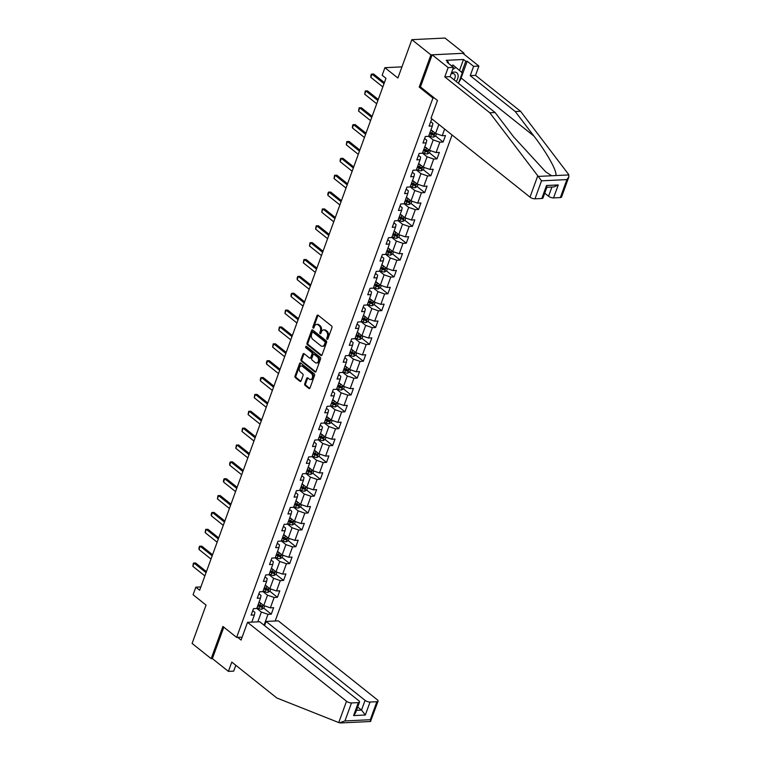 <?xml version="1.0" encoding="UTF-8"?>
<svg xmlns="http://www.w3.org/2000/svg" width="761" height="761" viewBox="0 0 761 761"><rect width="100%" height="100%" fill="white"/><g stroke="black" fill="none" stroke-linecap="round" stroke-linejoin="round"><path stroke-width="1.14" d="M327.059 339.244A0.856 0.59 -92.8 0 0 327.858 338.921L331.958 327.649A1.218 0.837 -92.8 0 0 331.596 325.993L318.108 315.244A1.218 0.837 -92.8 0 0 316.976 315.71L312.876 326.983A0.856 0.59 -92.8 0 0 313.922 327.81L314.455 326.355A3.9 2.692 -92.8 0 1 316.662 324.376A3.9 2.692 -92.8 0 1 318.088 324.871L319.211 325.765A3.9 2.692 -92.8 0 1 320.371 331.073L319.839 332.528A0.856 0.59 -92.8 0 0 320.885 333.366L321.418 331.91A3.9 2.692 -92.8 0 1 323.625 329.932A3.9 2.692 -92.8 0 1 325.052 330.426L326.174 331.32A3.9 2.692 -92.8 0 1 327.335 336.628L326.802 338.084A0.856 0.59 -92.8 0 0 327.059 339.244M304.723 383.753A1.218 0.837 -92.8 0 0 305.085 385.418L308.871 388.433A1.218 0.837 -92.8 0 0 310.003 387.967L314.559 375.449A1.218 0.837 -92.8 0 0 314.198 373.784L300.719 363.035A1.218 0.837 -92.8 0 0 299.577 363.501L295.021 376.02A1.218 0.837 -92.8 0 0 295.382 377.684L299.958 381.328A1.218 0.837 -92.8 0 0 301.09 380.861L303.04 375.506A1.218 0.837 -92.8 0 0 302.678 373.841L300.414 372.034A3.263 2.254 -92.8 0 1 299.235 368.429A3.263 2.254 -92.8 0 1 301.289 365.946A3.263 2.254 -92.8 0 1 302.478 366.364L311.354 373.442A3.263 2.254 -92.8 0 1 312.533 377.047A3.263 2.254 -92.8 0 1 310.478 379.53A3.263 2.254 -92.8 0 1 309.289 379.111L307.805 377.932A1.218 0.837 -92.8 0 0 306.673 378.398L304.723 383.753L305.618 383.715A1.218 0.837 -92.8 0 0 305.979 385.37L309.756 388.376M463.801 54.05L464.086 53.26L430.926 54.878L411.853 39.667L397.889 78.031L384.914 67.691L382.155 75.253L385.97 78.297L199.658 590.213L195.834 587.169L193.085 594.731L206.06 605.081L192.095 643.454L211.168 658.665L212.376 658.598L223.81 627.188M430.926 54.878L419.206 87.087L432.942 98.036L236.633 637.404L222.897 626.446L211.168 658.665M320.876 355.435A1.218 0.837 -92.8 0 0 322.017 354.968L326.574 342.45A1.218 0.837 -92.8 0 0 326.212 340.795L312.723 330.046A1.218 0.837 -92.8 0 0 311.591 330.502L307.035 343.03A1.218 0.837 -92.8 0 0 307.396 344.685L320.876 355.435L321.751 355.387L308.291 344.638L307.396 344.685M320.571 358.945L316.005 371.473A1.218 0.837 -92.8 0 1 314.873 371.929L301.394 361.18A1.218 0.837 -92.8 0 1 301.033 359.525L302.983 354.169A1.218 0.837 -92.8 0 1 304.115 353.703L309.584 358.06A1.218 0.837 -92.8 0 0 310.716 357.594L312.01 354.046A1.218 0.837 -92.8 0 0 311.649 352.381L305.951 347.844A0.856 0.59 -92.8 0 1 306.493 346.36L320.2 357.29A1.218 0.837 -92.8 0 1 320.571 358.945M411.853 39.667L445.014 38.05L464.086 53.26M242.15 637.138L236.633 637.404M275.178 620.995L452.063 134.992M432.942 98.036L434.322 97.969M263.725 608.144L271.277 614.165L273.637 607.678L270.364 607.839L274.141 597.461L277.413 597.299L279.782 590.812L276.509 590.974L280.286 580.595L283.558 580.434L285.917 573.956L282.645 574.108L286.421 563.739L289.694 563.578L292.053 557.09L288.78 557.252L292.557 546.874L295.829 546.712L298.188 540.234L294.916 540.386L298.692 530.008L301.965 529.856L304.324 523.368L301.052 523.53L304.828 513.152L308.1 512.99L310.459 506.503L307.187 506.664L310.973 496.286L314.236 496.124L316.605 489.646L313.332 489.799L317.109 479.43L320.381 479.268L322.74 472.781L319.468 472.942L323.244 462.564L326.517 462.403L328.876 455.915L325.603 456.077L329.38 445.699L332.652 445.546L335.011 439.059L331.739 439.221L335.515 428.843L338.788 428.681L341.147 422.193L337.874 422.355L341.651 411.977L344.923 411.815L347.282 405.337L344.02 405.489L347.796 395.121L351.059 394.959L353.427 388.471L350.155 388.633L353.932 378.255L357.204 378.093L359.563 371.606L356.291 371.768L360.067 361.389L363.339 361.237L365.699 354.75L362.426 354.911L366.203 344.533L369.475 344.372L371.834 337.884L368.562 338.046L372.338 327.668L375.611 327.506L377.97 321.028L374.697 321.18L378.474 310.811L381.746 310.65L384.115 304.162L380.842 304.324L384.619 293.946L387.891 293.784L390.25 287.297L386.978 287.458L390.754 277.08L394.027 276.928L396.386 270.44L393.114 270.602L396.89 260.224L400.162 260.062L402.521 253.575L399.249 253.736L403.026 243.358L406.298 243.197L408.657 236.719L405.385 236.871L409.161 226.493L412.433 226.34L414.793 219.853L411.52 220.015L415.306 209.636L418.569 209.475L420.938 202.987L417.665 203.149L421.442 192.771L424.714 192.619L427.073 186.131L423.801 186.283L427.577 175.915L430.85 175.753L433.209 169.265L429.936 169.427L433.713 159.049L436.985 158.887L439.344 152.409L436.072 152.561L439.848 142.183L443.121 142.031L445.48 135.544L442.208 135.705L444.633 129.056M271.277 614.165L268.005 614.317L264.048 625.2M251.786 622.137L254.383 614.983L251.111 615.145L253.47 608.657L256.742 608.496L260.519 598.127L257.247 598.279L259.615 591.792L262.887 591.639L266.664 581.261L263.392 581.423L265.751 574.936L269.023 574.774L272.799 564.396L269.527 564.557L271.886 558.07L275.159 557.918L278.935 547.54L275.663 547.692L278.022 541.214L281.294 541.052L285.071 530.674L281.798 530.836L284.157 524.348L287.43 524.186L291.206 513.808L287.934 513.97L290.302 507.482L293.565 507.33L297.342 496.952L294.079 497.114L296.438 490.626L299.71 490.465L303.487 480.086L300.215 480.248L302.574 473.761L305.846 473.599L309.622 463.23L306.35 463.382L308.709 456.904L311.981 456.743L315.758 446.365L312.486 446.526L314.845 440.039L318.117 439.877L321.893 429.499L318.621 429.661L320.98 423.173L324.253 423.021L328.029 412.643L324.757 412.804L327.125 406.317L330.388 406.155L334.165 395.777L330.902 395.939L333.261 389.451L336.533 389.29L340.31 378.921L337.037 379.073L339.396 372.595L342.669 372.433L346.445 362.055L343.173 362.217L345.532 355.729L348.804 355.568L352.581 345.19L349.309 345.351L351.668 338.864L354.94 338.712L358.716 328.333L355.444 328.495L357.803 322.008L361.075 321.846L364.852 311.468L361.58 311.63L363.948 305.142L367.221 304.98L370.997 294.612L367.725 294.764L370.084 288.286L373.356 288.124L377.133 277.746L373.86 277.908L376.219 271.42L379.492 271.258L383.268 260.88L379.996 261.042L382.355 254.555L385.627 254.402L389.404 244.024L386.131 244.176L388.49 237.698L391.763 237.537L395.539 227.159L392.267 227.32L394.636 220.833L397.898 220.671L401.675 210.302L398.412 210.455L400.771 203.977L404.043 203.815L407.82 193.437L404.548 193.598L406.907 187.111L410.179 186.949L413.955 176.571L410.683 176.733L413.042 170.245L416.315 170.093L420.091 159.715L416.819 159.867L419.178 153.389L422.45 153.227L426.227 142.849L422.954 143.011L425.313 136.523L428.586 136.362L432.362 125.993L429.09 126.145L431.458 119.658L432.762 119.601M262.916 591.544L267.511 595.197L263.734 605.575L259.14 601.913M258.883 593.789L261.052 595.511L260.519 598.127M263.734 605.575L270.364 607.839M267.511 595.197L274.141 597.461M269.052 574.679L273.646 578.341L269.87 588.719L265.275 585.057M265.028 576.924L267.197 578.655L266.664 581.261M269.87 588.719L276.509 590.974M273.646 578.341L280.286 580.595M275.197 557.813L279.782 561.475L276.005 571.853L271.42 568.191M271.163 560.058L273.332 561.789L272.799 564.396M276.005 571.853L282.645 574.108M279.782 561.475L286.421 563.739M281.332 540.957L285.917 544.619L282.141 554.988L277.556 551.335M277.299 543.202L279.468 544.933L278.935 547.54M282.141 554.988L288.78 557.252M285.917 544.619L292.557 546.874M287.468 524.091L292.053 527.754L288.276 538.132L283.691 534.469M283.434 526.336L285.603 528.067L285.071 530.674M288.276 538.132L294.916 540.386M292.053 527.754L298.692 530.008M293.603 507.235L298.198 510.888L294.421 521.266L289.827 517.604M289.57 509.48L291.739 511.202L291.206 513.808M294.421 521.266L301.052 523.53M298.198 510.888L304.828 513.152M299.739 490.369L304.333 494.032L300.557 504.41L295.962 500.748M295.715 492.614L297.874 494.346L297.342 496.952M300.557 504.41L307.187 506.664M304.333 494.032L310.973 496.286M305.874 473.504L310.469 477.166L306.693 487.544L302.098 483.882M301.851 475.749L304.02 477.48L303.487 480.086M306.693 487.544L313.332 489.799M310.469 477.166L317.109 479.43M312.02 456.648L316.605 460.3L312.828 470.679L308.243 467.026M307.986 458.893L310.155 460.614L309.622 463.23M312.828 470.679L319.468 472.942M316.605 460.3L323.244 462.564M318.155 439.782L322.74 443.444L318.964 453.822L314.379 450.16M314.122 442.027L316.291 443.758L315.758 446.365M318.964 453.822L325.603 456.077M322.74 443.444L329.38 445.699M324.291 422.926L328.876 426.579L325.099 436.957L320.514 433.294M320.257 425.171L322.426 426.892L321.893 429.499M325.099 436.957L331.739 439.221M328.876 426.579L335.515 428.843M330.426 406.06L335.021 409.722L331.244 420.091L326.65 416.438M326.393 408.305L328.562 410.036L328.029 412.643M331.244 420.091L337.874 422.355M335.021 409.722L341.651 411.977M336.562 389.194L341.156 392.857L337.38 403.235L332.785 399.573M332.538 391.439L334.697 393.171L334.165 395.777M337.38 403.235L344.02 405.489M341.156 392.857L347.796 395.121M342.697 372.338L347.292 375.991L343.515 386.369L338.921 382.716M338.674 374.583L340.842 376.305L340.31 378.921M343.515 386.369L350.155 388.633M347.292 375.991L353.932 378.255M348.842 355.473L353.427 359.135L349.651 369.513L345.066 365.851M344.809 357.718L346.978 359.449L346.445 362.055M349.651 369.513L356.291 371.768M353.427 359.135L360.067 361.389M354.978 338.616L359.563 342.269L355.787 352.647L351.202 348.985M350.945 340.861L353.114 342.583L352.581 345.19M355.787 352.647L362.426 354.911M359.563 342.269L366.203 344.533M361.114 321.751L365.708 325.413L361.922 335.782L357.337 332.129M357.08 323.996L359.249 325.727L358.716 328.333M361.922 335.782L368.562 338.046M365.708 325.413L372.338 327.668M367.249 304.885L371.844 308.547L368.067 318.926L363.473 315.263M363.216 307.13L365.385 308.861L364.852 311.468M368.067 318.926L374.697 321.18M371.844 308.547L378.474 310.811M373.385 288.029L377.979 291.682L374.203 302.06L369.608 298.407M369.361 290.274L371.53 291.996L370.997 294.612M374.203 302.06L380.842 304.324M377.979 291.682L384.619 293.946M379.53 271.163L384.115 274.826L380.338 285.204L375.753 281.541M375.496 273.408L377.665 275.14L377.133 277.746M380.338 285.204L386.978 287.458M384.115 274.826L390.754 277.08M385.665 254.307L390.25 257.96L386.474 268.338L381.889 264.676M381.632 256.552L383.801 258.274L383.268 260.88M386.474 268.338L393.114 270.602M390.25 257.96L396.89 260.224M391.801 237.442L396.386 241.104L392.609 251.472L388.024 247.82M387.768 239.686L389.936 241.418L389.404 244.024M392.609 251.472L399.249 253.736M396.386 241.104L403.026 243.358M397.936 220.576L402.531 224.238L398.754 234.616L394.16 230.954M393.903 222.821L396.072 224.552L395.539 227.159M398.754 234.616L405.385 236.871M402.531 224.238L409.161 226.493M404.072 203.72L408.667 207.373L404.89 217.751L400.296 214.098M400.048 205.965L402.208 207.686L401.675 210.302M404.89 217.751L411.52 220.015M408.667 207.373L415.306 209.636M410.208 186.854L414.802 190.516L411.026 200.894L406.431 197.232M406.184 189.099L408.353 190.83L407.82 193.437M411.026 200.894L417.665 203.149M414.802 190.516L421.442 192.771M416.353 169.988L420.938 173.651L417.161 184.029L412.576 180.367M412.319 172.233L414.488 173.965L413.955 176.571M417.161 184.029L423.801 186.283M420.938 173.651L427.577 175.915M422.488 153.132L427.073 156.795L423.297 167.163L418.712 163.51M418.455 155.377L420.624 157.108L420.091 159.715M423.297 167.163L429.936 169.427M427.073 156.795L433.713 159.049M428.624 136.267L433.209 139.929L429.432 150.307L424.847 146.645M424.59 138.512L426.759 140.243L426.227 142.849M429.432 150.307L436.072 152.561M433.209 139.929L439.848 142.183M438.85 124.452L435.577 133.441L430.983 129.779M430.726 121.655L432.895 123.377L432.362 125.993M435.577 133.441L442.208 135.705M200.847 586.921L195.834 587.169M401.951 66.863L384.914 67.691M257.808 621.842L261.375 612.063L256.78 608.4M252.747 610.645L254.916 612.377L254.383 614.983M261.375 612.063L268.005 614.317M432.058 133.204L433.066 134.012M435.568 136.01L443.121 142.031M425.913 150.069L426.931 150.868M429.432 152.866L436.985 158.887M419.777 166.925L420.785 167.734M423.297 169.732L430.85 175.753M413.642 183.791L414.65 184.59M417.161 186.588L424.714 192.619M407.506 200.647L408.514 201.456M411.016 203.453L418.569 209.475M401.37 217.513L402.379 218.321M404.881 220.319L412.433 226.34M395.235 234.378L396.243 235.178M398.745 237.175L406.298 243.197M389.09 251.235L390.098 252.043M392.609 254.041L400.162 260.062M382.954 268.1L383.963 268.909M386.474 270.906L394.027 276.928M376.819 284.966L377.827 285.765M380.338 287.763L387.891 293.784M370.683 301.822L371.691 302.631M374.193 304.628L381.746 310.65M364.548 318.688L365.556 319.487M368.058 321.484L375.611 327.506M358.402 335.544L359.42 336.352M361.922 338.35L369.475 344.372M352.267 352.41L353.275 353.218M355.787 355.216L363.339 361.237M346.131 369.275L347.14 370.074M349.651 372.072L357.204 378.093M339.996 386.131L341.004 386.94M343.506 388.938L351.059 394.959M333.86 402.997L334.869 403.796M337.37 405.794L344.923 411.815M327.725 419.853L328.733 420.662M331.235 422.659L338.788 428.681M321.58 436.719L322.597 437.527M325.099 439.525L332.652 445.546M315.444 453.585L316.452 454.384M318.964 456.381L326.517 462.403M309.308 470.441L310.317 471.249M312.828 473.247L320.381 479.268M303.173 487.306L304.181 488.105M306.683 490.103L314.236 496.124M297.037 504.163L298.046 504.971M300.547 506.969L308.1 512.99M290.902 521.028L291.91 521.837M294.412 523.834L301.965 529.856M284.757 537.894L285.765 538.693M288.276 540.691L295.829 546.712M278.621 554.75L279.629 555.559M282.141 557.556L289.694 563.578M272.486 571.616L273.494 572.415M276.005 574.412L283.558 580.434M266.35 588.472L267.358 589.28M269.86 591.278L277.413 597.299M260.214 605.337L261.223 606.146M419.206 87.087L420.586 87.02M327.81 339.035A0.856 0.59 -92.8 0 1 327.706 338.046L328.238 336.581A3.9 2.692 -92.8 0 0 327.068 331.282L326.174 331.32M323.625 329.932L324.528 329.884A3.9 2.692 -92.8 0 1 325.946 330.379L327.068 331.282M316.662 324.376L317.556 324.329A3.9 2.692 -92.8 0 1 318.983 324.833L320.105 325.727A3.9 2.692 -92.8 0 1 321.266 331.035L320.733 332.49A0.856 0.59 -92.8 0 0 320.838 333.48M318.127 315.254A1.218 0.837 -92.8 0 0 317.87 315.663L313.77 326.935A0.856 0.59 -92.8 0 0 313.874 327.924M312.733 330.055A1.218 0.837 -92.8 0 0 312.486 330.464L307.929 342.983A1.218 0.837 -92.8 0 0 308.291 344.638M325.099 342.783A0.856 0.59 -92.8 0 0 324.842 341.622L313.009 332.186A0.856 0.59 -92.8 0 0 312.21 332.509L311.658 334.05A3.9 2.692 -92.8 0 0 312.819 339.358L320.904 345.808A3.9 2.692 -92.8 0 0 322.331 346.303A3.9 2.692 -92.8 0 0 324.538 344.324L325.099 342.783L325.993 342.735A0.856 0.59 -92.8 0 0 325.737 341.575L324.842 341.622M313.294 332.167A0.856 0.59 -92.8 0 1 313.903 332.138L325.737 341.575M322.331 346.303L323.225 346.255A3.9 2.692 -92.8 0 0 325.432 344.276L324.538 344.324M325.993 342.735L325.432 344.276M314.873 371.929L315.748 371.891L302.288 361.142L301.394 361.18M304.124 353.713A1.218 0.837 -92.8 0 0 303.877 354.122L301.927 359.477A1.218 0.837 -92.8 0 0 302.288 361.142M310.031 358.222L310.926 358.174A1.218 0.837 -92.8 0 0 311.61 357.556L312.904 353.998A1.218 0.837 -92.8 0 0 312.543 352.343L306.854 347.806L305.951 347.844M306.664 346.493A0.856 0.59 -92.8 0 0 306.854 347.806M315.254 362.588A3.263 2.254 -92.8 0 0 316.443 363.007A3.263 2.254 -92.8 0 0 318.498 360.524A3.263 2.254 -92.8 0 0 317.318 356.909L314.198 354.417A1.218 0.837 -92.8 0 0 313.056 354.883L311.763 358.431A1.218 0.837 -92.8 0 0 312.124 360.096L315.254 362.588M316.443 363.007L317.347 362.959A3.263 2.254 -92.8 0 0 319.392 360.476A3.263 2.254 -92.8 0 0 318.222 356.861L317.318 356.909M313.751 354.265L314.645 354.217A1.218 0.837 -92.8 0 1 315.092 354.369L318.222 356.861M307.825 377.941A1.218 0.837 -92.8 0 0 307.568 378.35L305.618 383.715M310.478 379.53L311.373 379.492A3.263 2.254 -92.8 0 0 313.427 377.009A3.263 2.254 -92.8 0 0 312.248 373.394L311.354 373.442M301.289 365.946L302.184 365.898A3.263 2.254 -92.8 0 1 303.373 366.317L312.248 373.394M300.728 363.045A1.218 0.837 -92.8 0 0 300.481 363.463L295.924 375.982A1.218 0.837 -92.8 0 0 296.286 377.637L300.842 381.271L299.958 381.328M382.84 86.916L370.835 77.346L370.816 75.71L371.406 74.093L373.632 74.026L384.4 82.616M370.835 77.346L372.015 74.102L384.02 83.672M371.406 74.093L373.632 74.026M456.2 81.513A8.067 4.985 128.6 0 0 457.618 73.731A8.067 4.985 128.6 0 0 451.397 72.98M454.06 79.81A5.527 3.415 128.6 0 0 454.327 74.055A5.527 3.415 128.6 0 0 451.035 73.979M451.568 65.836L452.985 64.989L462.298 72.856L458.483 83.339M452.7 69.413L456.039 67.425M537.77 175.791L541.528 180.823L534.983 198.821A3.719 1.398 -160 0 1 529.998 197.128L537.77 175.791L489.808 112.78L444.785 76.89L448.162 67.596L432.143 54.811L420.453 86.916L437.47 100.49L431.021 118.212L529.998 197.128M459.501 70.431L463.487 59.491L446.184 60.328L448.476 62.155L447.04 62.221L453.451 67.339L450.074 76.633L495.097 112.523L513.732 137.009L545.685 171.815L551.668 175.762L555.568 175.572C558.193 173.08 547.406 153.399 533.899 136.029L515.264 111.544L470.231 75.653L473.618 66.35L467.206 61.241L461.109 77.993A13.964 8.628 -51.4 0 1 458.788 82.483M495.097 112.523L489.808 112.78M453.451 67.339L448.162 67.596M450.074 76.633L444.785 76.89M560.343 197.584L566.897 179.586L568.886 176.875L561.551 197.032A3.719 1.398 -160 0 1 560.343 197.584L553.532 197.917A3.719 1.398 -160 0 1 548.557 196.224L551.896 187.044M544.733 193.18L548.557 196.224M463.487 59.491L465.77 61.308L467.206 61.241M568.886 176.875L568.505 174.288L520.553 111.287L475.52 75.396L478.907 66.093L473.618 66.35M478.907 66.093L462.878 53.318L432.143 54.811M475.52 75.396L470.231 75.653M520.553 111.287L515.264 111.544M541.794 198.488L546.512 185.513L546.931 187.13L543.002 197.936A3.719 1.398 -160 0 1 541.794 198.488L534.983 198.821M448.476 62.155L448.134 63.096M461.746 72.381L465.77 61.308M546.874 187.292L553.846 186.949L558.251 184.942L553.532 197.917M247.534 622.336L346.512 701.252A3.719 1.398 20 0 0 351.496 702.945L358.307 702.612A3.719 1.398 20 0 0 359.515 702.061A3.719 1.398 20 0 0 358.707 700.662L259.72 621.747L247.534 622.336L241.085 640.068L237.679 637.347M351.496 702.945L344.942 720.943L339.444 722.836L276.814 697.98L231.791 662.08L228.405 671.383L233.694 671.126L235.815 665.295M228.405 671.383L212.376 658.598M370.046 702.042L376.857 701.718A3.719 1.398 20 0 0 378.065 701.166A3.719 1.398 20 0 0 377.256 699.759L278.279 620.843L266.084 621.442L365.071 700.348A3.719 1.398 20 0 0 370.046 702.042L365.328 715.017L361.523 710.08L357.708 707.036M264.571 625.609L266.084 621.442M359.515 702.061L355.577 712.876L353.58 715.587L358.307 702.612M340.538 722.95L370.493 721.495L378.065 701.166M370.027 721.342C370.883 721.732 370.978 721.19 370.303 719.706L376.857 701.718M432.581 131.063L430.802 130.293M436.481 133.755L435.692 135.943L433.504 137.113A3.291 1.237 -160 0 1 430.65 136.476L428.833 135.696M429.575 133.641L431.392 134.421A3.291 1.237 20 0 0 433.485 135.011L433.951 133.717A3.291 1.237 -160 0 1 431.868 133.127L430.051 132.347M433.485 135.011L432.381 134.136A1.674 0.628 -160 0 1 431.829 133.946L429.784 133.07M426.445 147.919L424.657 147.158M430.346 150.611L429.546 152.809L427.368 153.969A3.291 1.237 -160 0 1 424.514 153.341L422.697 152.561M423.439 150.507L425.256 151.287A3.291 1.237 20 0 0 427.349 151.877L427.815 150.583A3.291 1.237 -160 0 1 425.732 149.993L423.915 149.213M427.349 151.877L426.246 151.001A1.674 0.628 -160 0 1 425.684 150.802L423.649 149.927M376.705 103.772L364.7 94.212L365.27 90.949L367.496 90.882L378.265 99.472M364.7 94.212L365.879 90.968L377.884 100.528M365.27 90.949L367.496 90.882M370.559 120.638L358.564 111.068L359.125 107.815L361.361 107.748L372.129 116.338M358.564 111.068L359.744 107.824L371.749 117.394M359.125 107.815L361.361 107.748M420.31 164.785L418.521 164.015M424.21 167.477L423.411 169.665L421.223 170.835A3.291 1.237 -160 0 1 418.369 170.198L416.552 169.418M417.304 167.372L419.121 168.143A3.291 1.237 20 0 0 421.204 168.742L421.68 167.439A3.291 1.237 -160 0 1 419.596 166.849L417.779 166.069M421.204 168.742L420.11 167.867A1.674 0.628 -160 0 1 419.549 167.667L417.513 166.792M414.174 181.651L412.386 180.88M418.074 184.343L417.275 186.531L415.087 187.701A3.291 1.237 -160 0 1 412.234 187.063L410.417 186.283M411.168 184.229L412.985 185.009A3.291 1.237 20 0 0 415.068 185.598L415.544 184.305A3.291 1.237 -160 0 1 413.451 183.715L411.634 182.935M415.068 185.598L413.974 184.723A1.674 0.628 -160 0 1 413.413 184.533L411.378 183.658M408.039 198.507L406.25 197.746M411.939 201.199L411.14 203.387L408.952 204.557A3.291 1.237 -160 0 1 406.098 203.929L404.281 203.149M405.033 201.094L406.85 201.874A3.291 1.237 20 0 0 408.933 202.464L409.408 201.161A3.291 1.237 -160 0 1 407.316 200.571L405.499 199.791M408.933 202.464L407.839 201.589A1.674 0.628 -160 0 1 407.278 201.389L405.242 200.514M364.424 137.503L352.429 127.934L352.4 126.297L352.99 124.68L355.216 124.614L365.993 133.194M352.429 127.934L353.608 124.69L365.603 134.259M352.99 124.68L355.216 124.614M358.288 154.359L346.293 144.79L346.854 141.536L349.08 141.47L359.858 150.06M346.293 144.79L347.473 141.556L359.468 151.116M346.854 141.536L349.08 141.47M352.153 171.225L340.148 161.655L340.129 160.019L340.719 158.402L342.945 158.336L353.713 166.925M340.148 161.655L341.337 158.412L353.332 167.981M340.719 158.402L342.945 158.336M401.903 215.373L400.115 214.602M405.803 218.065L405.004 220.252L402.816 221.422A3.291 1.237 -160 0 1 399.963 220.785L398.146 220.005M398.888 217.95L400.705 218.73A3.291 1.237 20 0 0 402.797 219.32L403.273 218.026A3.291 1.237 -160 0 1 401.18 217.437L399.363 216.657M402.797 219.32L401.694 218.445A1.674 0.628 -160 0 1 401.142 218.255L399.106 217.38M346.017 188.081L334.012 178.521L334.583 175.258L336.809 175.192L347.577 183.781M334.012 178.521L335.192 175.277L347.197 184.837M334.583 175.258L336.809 175.192M392.752 234.816L394.569 235.596A3.291 1.237 20 0 0 396.662 236.186L397.128 234.892A3.291 1.237 -160 0 1 395.045 234.302L395.787 232.257L393.979 231.468M399.658 234.921L398.869 237.118L396.681 238.279A3.291 1.237 -160 0 1 393.827 237.651L392.01 236.871M395.045 234.302L393.228 233.522M396.662 236.186L395.558 235.311A1.674 0.628 -160 0 1 395.007 235.111L392.961 234.236M339.882 204.947L327.877 195.377L327.848 193.741L328.448 192.124L330.674 192.057L341.442 200.647M327.877 195.377L329.056 192.133L341.061 201.703M328.448 192.124L330.674 192.057M389.622 249.094L387.834 248.324M393.523 251.786L392.724 253.974L390.545 255.144A3.291 1.237 -160 0 1 387.691 254.507L385.875 253.727M386.617 251.682L388.433 252.462A3.291 1.237 20 0 0 390.526 253.052L390.992 251.748A3.291 1.237 -160 0 1 388.909 251.159L387.092 250.379M390.526 253.052L389.423 252.176A1.674 0.628 -160 0 1 388.861 251.977L386.826 251.101M333.737 221.812L321.741 212.243L322.303 208.99L324.538 208.923L335.306 217.513M321.741 212.243L322.921 208.999L334.926 218.569M322.303 208.99L324.538 208.923M380.481 268.538L382.298 269.318A3.291 1.237 20 0 0 384.381 269.908L384.857 268.614A3.291 1.237 -160 0 1 382.773 268.024L383.515 265.979L381.699 265.189M387.387 268.652L386.588 270.84L384.4 272.01A3.291 1.237 -160 0 1 381.546 271.373L379.729 270.593M382.773 268.024L380.957 267.244M384.381 269.908L383.287 269.033A1.674 0.628 -160 0 1 382.726 268.842L380.69 267.967M327.601 238.669L315.606 229.099L316.167 225.846L318.393 225.779L329.171 234.369M315.606 229.099L316.785 225.865L328.781 235.425M316.167 225.846L318.393 225.779M377.351 282.816L375.563 282.055M381.251 285.508L380.452 287.696L378.265 288.866A3.291 1.237 -160 0 1 375.411 288.238L373.594 287.458M374.345 285.404L376.162 286.184A3.291 1.237 20 0 0 378.246 286.773L378.721 285.48A3.291 1.237 -160 0 1 376.628 284.88L374.812 284.1M378.246 286.773L377.152 285.898A1.674 0.628 -160 0 1 376.59 285.698L374.555 284.823M321.465 255.534L309.47 245.965L310.031 242.711L312.257 242.645L323.035 251.235M309.47 245.965L310.65 242.721L322.645 252.291M310.031 242.711L312.257 242.645M368.21 302.26L370.027 303.04A3.291 1.237 20 0 0 372.11 303.629L372.586 302.336A3.291 1.237 -160 0 1 370.493 301.746L371.235 299.701L369.427 298.911M375.116 302.374L374.317 304.562L372.129 305.732A3.291 1.237 -160 0 1 369.275 305.094L367.458 304.314M370.493 301.746L368.676 300.966M372.11 303.629L371.016 302.754A1.674 0.628 -160 0 1 370.455 302.564L368.419 301.689M315.33 272.39L303.325 262.83L303.896 259.568L306.122 259.511L316.89 268.091M303.325 262.83L304.505 259.587L316.509 269.156M303.896 259.568L306.122 259.511M365.071 316.538L363.292 315.777M368.971 319.23L368.181 321.427L365.993 322.588A3.291 1.237 -160 0 1 363.14 321.96L361.323 321.18M362.065 319.125L363.882 319.905A3.291 1.237 20 0 0 365.974 320.495L366.45 319.201A3.291 1.237 -160 0 1 364.357 318.612L362.54 317.832M365.974 320.495L364.871 319.62A1.674 0.628 -160 0 1 364.319 319.42L362.274 318.545M309.194 289.256L297.19 279.687L297.171 278.05L297.76 276.433L299.986 276.367L310.754 284.956M297.19 279.687L298.369 276.443L310.374 286.012M297.76 276.433L299.986 276.367M355.929 335.991L357.746 336.771A3.291 1.237 20 0 0 359.839 337.361L360.305 336.058A3.291 1.237 -160 0 1 358.222 335.468L358.964 333.423L357.147 332.633M362.835 336.096L362.036 338.284L359.858 339.454A3.291 1.237 -160 0 1 357.004 338.816L355.187 338.046M358.222 335.468L356.405 334.688M359.839 337.361L358.735 336.486A1.674 0.628 -160 0 1 358.174 336.286L356.138 335.411M303.059 306.122L291.054 296.552L291.025 294.916L291.615 293.299L293.851 293.232L304.619 301.822M291.054 296.552L292.234 293.308L304.238 302.878M291.615 293.299L293.851 293.232M352.8 350.269L351.011 349.499M356.7 352.961L355.901 355.149L353.713 356.319A3.291 1.237 -160 0 1 350.859 355.682L349.052 354.902M349.794 352.847L351.611 353.627A3.291 1.237 20 0 0 353.703 354.217L354.169 352.923A3.291 1.237 -160 0 1 352.086 352.333L350.269 351.553M353.703 354.217L352.6 353.342A1.674 0.628 -160 0 1 352.039 353.152L350.003 352.276M296.914 322.978L284.918 313.408L285.48 310.155L287.715 310.088L298.483 318.678M284.918 313.408L286.098 310.174L298.093 319.734M285.48 310.155L287.715 310.088M343.658 369.713L345.475 370.493A3.291 1.237 20 0 0 347.558 371.083L348.034 369.789A3.291 1.237 -160 0 1 345.951 369.19L346.693 367.144L344.876 366.364M350.564 369.817L349.765 372.005L347.577 373.175A3.291 1.237 -160 0 1 344.723 372.548L342.907 371.768M345.951 369.19L344.134 368.41M347.558 371.083L346.464 370.207A1.674 0.628 -160 0 1 345.903 370.008L343.867 369.133M290.778 339.844L278.783 330.274L279.344 327.021L281.57 326.954L292.348 335.544M278.783 330.274L279.962 327.03L291.958 336.6M279.344 327.021L281.57 326.954M340.528 383.991L338.74 383.221M344.429 386.683L343.63 388.871L341.442 390.041A3.291 1.237 -160 0 1 338.588 389.404L336.771 388.624M337.523 386.569L339.339 387.349A3.291 1.237 20 0 0 341.423 387.948L341.898 386.645A3.291 1.237 -160 0 1 339.806 386.055L337.989 385.275M341.423 387.948L340.329 387.064A1.674 0.628 -160 0 1 339.767 386.873L337.732 385.998M284.643 356.7L272.647 347.14L273.209 343.877L275.434 343.82L286.212 352.4M272.647 347.14L273.827 343.896L285.822 353.465M273.209 343.877L275.434 343.82M331.387 403.435L333.204 404.215A3.291 1.237 20 0 0 335.287 404.804L335.763 403.511A3.291 1.237 -160 0 1 333.67 402.921L334.412 400.876L332.605 400.086M338.293 403.539L337.494 405.737L335.306 406.897A3.291 1.237 -160 0 1 332.452 406.269L330.635 405.489M333.67 402.921L331.853 402.141M335.287 404.804L334.193 403.929A1.674 0.628 -160 0 1 333.632 403.73L331.596 402.854M278.507 373.565L266.502 363.996L266.483 362.36L267.073 360.743L269.299 360.676L280.067 369.266M266.502 363.996L267.682 360.752L279.687 370.322M267.073 360.743L269.299 360.676M328.248 417.713L326.469 416.942M332.148 420.405L331.358 422.593L329.171 423.763A3.291 1.237 -160 0 1 326.317 423.126L324.5 422.355M325.242 420.3L327.059 421.08A3.291 1.237 20 0 0 329.152 421.67L329.618 420.367A3.291 1.237 -160 0 1 327.534 419.777L325.718 418.997M329.152 421.67L328.048 420.795A1.674 0.628 -160 0 1 327.496 420.595L325.451 419.72M272.371 390.431L260.367 380.861L260.348 379.225L260.937 377.608L263.163 377.542L273.931 386.131M260.367 380.861L261.546 377.618L273.551 387.187M260.937 377.608L263.163 377.542M322.112 434.579L320.324 433.808M326.012 437.271L325.213 439.458L323.035 440.629A3.291 1.237 -160 0 1 320.181 439.991L318.364 439.211M319.106 437.156L320.923 437.936A3.291 1.237 20 0 0 323.016 438.526L323.482 437.233A3.291 1.237 -160 0 1 321.399 436.643L319.582 435.863M323.016 438.526L321.913 437.651A1.674 0.628 -160 0 1 321.351 437.461L319.316 436.586M266.226 407.287L254.231 397.727L254.792 394.464L257.028 394.398L267.796 402.988M254.231 397.727L255.411 394.483L267.415 404.043M254.792 394.464L257.028 394.398M315.977 451.435L314.188 450.674M319.877 454.127L319.078 456.324L316.89 457.485A3.291 1.237 -160 0 1 314.036 456.857L312.219 456.077M312.971 454.022L314.788 454.802A3.291 1.237 20 0 0 316.871 455.392L317.347 454.098A3.291 1.237 -160 0 1 315.263 453.499L313.446 452.728M316.871 455.392L315.777 454.517A1.674 0.628 -160 0 1 315.216 454.317L313.18 453.442M260.091 424.153L248.096 414.583L248.657 411.33L250.883 411.263L261.66 419.853M248.096 414.583L249.275 411.34L261.27 420.909M248.657 411.33L250.883 411.263M309.841 468.3L308.053 467.53M313.741 470.992L312.942 473.18L310.754 474.35A3.291 1.237 -160 0 1 307.901 473.713L306.084 472.933M306.835 470.878L308.652 471.658A3.291 1.237 20 0 0 310.735 472.258L311.211 470.954A3.291 1.237 -160 0 1 309.118 470.365L307.301 469.585M310.735 472.258L309.641 471.382A1.674 0.628 -160 0 1 309.08 471.183L307.044 470.308M253.955 441.009L241.96 431.449L242.521 428.186L244.747 428.129L255.525 436.709M241.96 431.449L243.139 428.205L255.135 437.775M242.521 428.186L244.747 428.129M303.706 485.157L301.917 484.396M307.606 487.858L306.807 490.046L304.619 491.206A3.291 1.237 -160 0 1 301.765 490.579L299.948 489.799M300.7 487.744L302.517 488.524A3.291 1.237 20 0 0 304.6 489.114L305.075 487.82A3.291 1.237 -160 0 1 302.983 487.23L301.166 486.45M304.6 489.114L303.506 488.239A1.674 0.628 -160 0 1 302.945 488.039L300.909 487.173M247.82 457.875L235.815 448.305L236.386 445.052L238.612 444.985L249.389 453.575M235.815 448.305L237.004 445.061L248.999 454.631M236.386 445.052L238.612 444.985M297.57 502.022L295.782 501.252M301.47 504.714L300.671 506.902L298.483 508.072A3.291 1.237 -160 0 1 295.629 507.444L293.813 506.664M294.564 504.61L296.371 505.39A3.291 1.237 20 0 0 298.464 505.979L298.94 504.676A3.291 1.237 -160 0 1 296.847 504.086L295.03 503.306M298.464 505.979L297.361 505.104A1.674 0.628 -160 0 1 296.809 504.904L294.773 504.029M241.684 474.74L229.679 465.171L229.66 463.535L230.25 461.917L232.476 461.851L243.244 470.441M229.679 465.171L230.859 461.927L242.864 471.497M230.25 461.917L232.476 461.851M291.425 518.888L289.646 518.117M295.325 521.58L294.536 523.768L292.348 524.938A3.291 1.237 -160 0 1 289.494 524.3L287.677 523.52M288.419 521.466L290.236 522.246A3.291 1.237 20 0 0 292.329 522.836L292.795 521.542A3.291 1.237 -160 0 1 290.712 520.952L288.895 520.172M292.329 522.836L291.225 521.96A1.674 0.628 -160 0 1 290.673 521.77L288.628 520.895M235.549 491.596L223.544 482.036L223.515 480.4L224.114 478.774L226.34 478.707L237.109 487.297M223.544 482.036L224.723 478.793L236.728 488.353M224.114 478.774L226.34 478.707M285.289 535.744L283.501 534.983M289.19 538.436L288.39 540.633L286.212 541.794A3.291 1.237 -160 0 1 283.358 541.166L281.541 540.386M282.283 538.331L284.1 539.111A3.291 1.237 20 0 0 286.193 539.701L286.659 538.408A3.291 1.237 -160 0 1 284.576 537.808L282.759 537.038M286.193 539.701L285.09 538.826A1.674 0.628 -160 0 1 284.528 538.626L282.493 537.751M229.403 508.462L217.408 498.893L217.969 495.639L220.205 495.573L230.973 504.163M217.408 498.893L218.588 495.649L230.593 505.218M217.969 495.639L220.205 495.573M279.154 552.61L277.365 551.839M283.054 555.302L282.255 557.49L280.067 558.66A3.291 1.237 -160 0 1 277.213 558.022L275.396 557.242M276.148 555.188L277.965 555.968A3.291 1.237 20 0 0 280.048 556.567L280.524 555.264A3.291 1.237 -160 0 1 278.44 554.674L276.624 553.894M280.048 556.567L278.954 555.692A1.674 0.628 -160 0 1 278.393 555.492L276.357 554.617M223.268 525.328L211.273 515.758L211.244 514.122L211.834 512.505L214.06 512.438L224.837 521.019M211.273 515.758L212.452 512.514L224.447 522.084M211.834 512.505L214.06 512.438M273.018 569.466L271.23 568.705M276.918 572.167L276.119 574.355L273.931 575.525A3.291 1.237 -160 0 1 271.078 574.888L269.261 574.108M270.012 572.053L271.829 572.833A3.291 1.237 20 0 0 273.912 573.423L274.388 572.129A3.291 1.237 -160 0 1 272.295 571.54L270.478 570.76M273.912 573.423L272.819 572.548A1.674 0.628 -160 0 1 272.257 572.348L270.222 571.482M217.132 542.184L205.137 532.614L205.698 529.361L207.924 529.295L218.702 537.884M205.137 532.614L206.317 529.371L218.312 538.94M205.698 529.361L207.924 529.295M266.883 586.331L265.094 585.561M270.783 589.024L269.984 591.211L267.796 592.381A3.291 1.237 -160 0 1 264.942 591.754L263.125 590.974M263.877 588.919L265.694 589.699A3.291 1.237 20 0 0 267.777 590.289L268.252 588.985A3.291 1.237 -160 0 1 266.16 588.396L264.343 587.616M267.777 590.289L266.683 589.414A1.674 0.628 -160 0 1 266.122 589.214L264.086 588.339M210.997 559.05L198.992 549.48L198.973 547.844L199.563 546.227L201.789 546.16L212.557 554.75M198.992 549.48L200.172 546.236L212.176 555.806M199.563 546.227L201.789 546.16M260.738 603.197L258.959 602.427M264.638 605.889L263.848 608.077L261.66 609.247A3.291 1.237 -160 0 1 258.807 608.61L256.99 607.83M257.732 605.775L259.549 606.555A3.291 1.237 20 0 0 261.641 607.145L262.117 605.851A3.291 1.237 -160 0 1 260.024 605.261L258.207 604.481M261.641 607.145L260.538 606.27A1.674 0.628 -160 0 1 259.986 606.079L257.941 605.204M204.861 575.906L192.856 566.346L193.427 563.083L195.653 563.016L206.421 571.606M192.856 566.346L194.036 563.102L206.041 572.662M193.427 563.083L195.653 563.016M328.238 336.581L327.335 336.628M325.946 330.379L325.052 330.426M320.733 332.49L319.839 332.528M321.266 331.035L320.371 331.073M320.105 325.727L319.211 325.765M318.983 324.833L318.088 324.871M313.77 326.935L312.876 326.983M317.87 315.663L316.976 315.71M327.706 338.046L326.802 338.084M307.929 342.983L307.035 343.03M312.486 330.464L311.591 330.502M313.903 332.138L313.009 332.186M301.927 359.477L301.033 359.525M303.877 354.122L302.983 354.169M311.61 357.556L310.716 357.594M312.904 353.998L312.01 354.046M312.543 352.343L311.649 352.381M315.092 354.369L314.198 354.417M307.568 378.35L306.673 378.398M303.373 366.317L302.478 366.364M296.286 377.637L295.382 377.684M295.924 375.982L295.021 376.02M300.481 363.463L299.577 363.501M309.746 388.386L308.871 388.433M305.979 385.37L305.085 385.418M538.322 176.409L551.668 175.762M555.568 175.572L568.905 174.925M566.897 179.586L541.528 180.823M546.512 185.513L558.251 184.942M461.109 77.993L533.899 136.029M344.942 720.943L370.303 719.706M365.328 715.017L353.58 715.587M338.75 722.589L346.512 701.252M356.509 710.327L361.523 710.08L365.071 700.348M433.561 137.085L435.035 133.013M431.868 133.127L432.609 131.082M430.65 136.476L431.392 134.421M427.416 153.941L428.9 149.879M425.732 149.993L426.474 147.948M424.514 153.341L425.256 151.287M421.28 170.806L422.764 166.735M419.596 166.849L420.338 164.804M418.369 170.198L419.121 168.143M415.145 187.672L416.628 183.601M413.451 183.715L414.203 181.67M412.234 187.063L412.985 185.009M409.009 204.528L410.483 200.466M407.316 200.571L408.067 198.526M406.098 203.929L406.85 201.874M402.873 221.394L404.348 217.323M401.18 217.437L401.922 215.392M399.963 220.785L400.705 218.73M396.728 238.25L398.212 234.188M393.827 237.651L394.569 235.596M390.593 255.116L392.077 251.044M388.909 251.159L389.651 249.113M387.691 254.507L388.433 252.462M384.457 271.981L385.941 267.91M381.546 271.373L382.298 269.318M378.322 288.838L379.806 284.776M376.628 284.88L377.38 282.835M375.411 288.238L376.162 286.184M372.186 305.703L373.661 301.632M369.275 305.094L370.027 303.04M366.051 322.559L367.525 318.498M364.357 318.612L365.099 316.566M363.14 321.96L363.882 319.905M359.905 339.425L361.389 335.354M357.004 338.816L357.746 336.771M353.77 356.291L355.254 352.219M352.086 352.333L352.828 350.288M350.859 355.682L351.611 353.627M347.634 373.147L349.118 369.085M344.723 372.548L345.475 370.493M341.499 390.012L342.983 385.941M339.806 386.055L340.557 384.01M338.588 389.404L339.339 387.349M335.363 406.869L336.838 402.807M332.452 406.269L333.204 404.215M329.228 423.734L330.702 419.663M327.534 419.777L328.276 417.732M326.317 423.126L327.059 421.08M323.083 440.6L324.567 436.529M321.399 436.643L322.141 434.598M320.181 439.991L320.923 437.936M316.947 457.456L318.431 453.394M315.263 453.499L316.005 451.454M314.036 456.857L314.788 454.802M310.811 474.322L312.295 470.25M309.118 470.365L309.87 468.319M307.901 473.713L308.652 471.658M304.676 491.178L306.15 487.116M302.983 487.23L303.734 485.185M301.765 490.579L302.517 488.524M298.54 508.044L300.015 503.982M296.847 504.086L297.589 502.041M295.629 507.444L296.371 505.39M292.405 524.909L293.879 520.838M290.712 520.952L291.453 518.907M289.494 524.3L290.236 522.246M286.26 541.765L287.744 537.704M284.576 537.808L285.318 535.763M283.358 541.166L284.1 539.111M280.124 558.631L281.608 554.56M278.44 554.674L279.182 552.629M277.213 558.022L277.965 555.968M273.989 575.487L275.472 571.425M272.295 571.54L273.047 569.494M271.078 574.888L271.829 572.833M267.853 592.353L269.327 588.291M266.16 588.396L266.902 586.351M264.942 591.754L265.694 589.699M261.717 609.219L263.192 605.147M260.024 605.261L260.766 603.216M258.807 608.61L259.549 606.555M313.589 332.034L312.695 332.072"/></g></svg>
